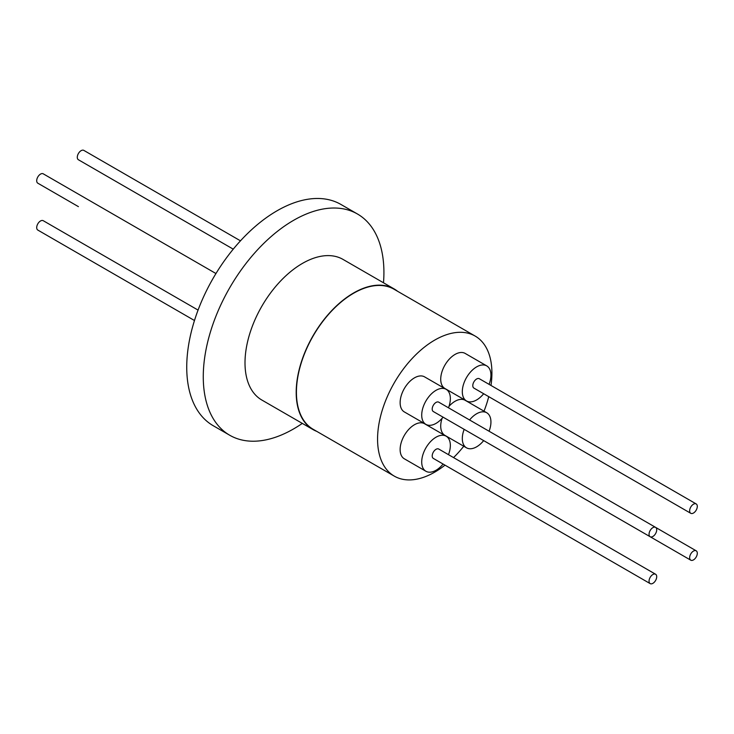<?xml version="1.0" encoding="UTF-8"?>
<svg xmlns="http://www.w3.org/2000/svg" width="734" height="734" viewBox="0 0 734 734"><rect width="100%" height="100%" fill="white"/><g stroke="black" fill="none" stroke-linecap="round" stroke-linejoin="round"><path stroke-width="1.1" d="M475.173 336.08L394.039 289.233A80.859 46.682 120 0 0 353.604 293.242A80.859 46.682 120 0 0 300.775 364.495A80.859 46.682 120 0 0 313.17 429.298L394.314 476.137A80.859 46.682 -60 0 1 381.919 411.343A80.859 46.682 -60 0 1 434.739 340.09A80.859 46.682 -60 0 1 475.173 336.08A80.859 46.682 -60 0 1 490.991 385.46M444.988 465.145A80.859 46.682 -60 0 1 434.739 472.136A80.859 46.682 -60 0 1 394.314 476.137M483.669 440.611A20.24 11.689 -60 0 1 476.623 446.822A20.24 11.689 -60 0 1 466.503 447.823L444.914 435.363A20.24 11.689 -60 0 1 442.051 418.371M449.015 406.315A20.24 11.689 -60 0 1 455.034 401.296A20.24 11.689 -60 0 1 465.163 400.296L486.743 412.756A20.24 11.689 -60 0 1 489.083 431.234M466.503 447.823A20.24 11.689 -60 0 1 464.163 429.344M469.577 419.976A20.24 11.689 -60 0 1 476.623 413.765A20.24 11.689 -60 0 1 486.743 412.756M443.079 417.169A20.24 11.689 -60 0 1 436.033 423.38A20.24 11.689 -60 0 1 425.913 424.38L404.324 411.921A20.24 11.689 -60 0 1 401.223 395.699A20.24 11.689 -60 0 1 414.444 377.863A20.24 11.689 -60 0 1 424.564 376.863L446.153 389.323A20.24 11.689 -60 0 1 448.492 407.801M425.913 424.38A20.24 11.689 -60 0 1 422.802 408.168A20.24 11.689 -60 0 1 436.033 390.323A20.24 11.689 -60 0 1 446.153 389.323M483.669 393.736A20.24 11.689 -60 0 1 476.623 399.947A20.24 11.689 -60 0 1 466.503 400.947L444.914 388.488A20.24 11.689 -60 0 1 441.813 372.266A20.24 11.689 -60 0 1 455.034 354.43A20.24 11.689 -60 0 1 465.163 353.421L486.743 365.89A20.24 11.689 -60 0 1 489.083 384.359M466.503 400.947A20.24 11.689 -60 0 1 463.402 384.726A20.24 11.689 -60 0 1 476.623 366.89A20.24 11.689 -60 0 1 486.743 365.89M443.079 464.044A20.24 11.689 -60 0 1 436.033 470.255A20.24 11.689 -60 0 1 425.913 471.256L404.324 458.796A20.24 11.689 -60 0 1 401.223 442.574A20.24 11.689 -60 0 1 414.444 424.738A20.24 11.689 -60 0 1 424.564 423.738L446.153 436.198A20.24 11.689 -60 0 1 448.492 454.667M425.913 471.256A20.24 11.689 -60 0 1 422.802 455.034A20.24 11.689 -60 0 1 436.033 437.198A20.24 11.689 -60 0 1 446.153 436.198M689.648 557.693A5.413 3.129 -60 0 1 692.006 552.252A5.413 3.129 -60 0 1 696.181 550.803A5.413 3.129 -60 0 1 697.3 553.28A5.413 3.129 -60 0 1 694.933 558.721A5.413 3.129 -60 0 1 690.767 560.18A5.413 3.129 -60 0 1 689.648 557.693M655.581 527.361L438.739 402.168A5.413 3.129 120 0 0 434.565 403.617A5.413 3.129 120 0 0 432.207 409.067A5.413 3.129 120 0 0 433.326 411.545L650.177 536.737A5.413 3.129 -60 0 1 649.049 534.26A5.413 3.129 -60 0 1 651.416 528.81A5.413 3.129 -60 0 1 655.581 527.361A5.413 3.129 -60 0 1 656.71 529.838A5.413 3.129 -60 0 1 654.343 535.288A5.413 3.129 -60 0 1 650.177 536.737M696.181 503.928L479.33 378.726A5.413 3.129 120 0 0 475.155 380.184A5.413 3.129 120 0 0 472.797 385.625A5.413 3.129 120 0 0 473.916 388.103L690.767 513.305A5.413 3.129 -60 0 1 689.648 510.827A5.413 3.129 -60 0 1 692.006 505.377A5.413 3.129 -60 0 1 696.181 503.928A5.413 3.129 -60 0 1 697.3 506.405A5.413 3.129 -60 0 1 694.933 511.855A5.413 3.129 -60 0 1 690.767 513.305M655.581 574.236L438.739 449.043A5.413 3.129 120 0 0 434.565 450.493A5.413 3.129 120 0 0 432.207 455.933A5.413 3.129 120 0 0 433.326 458.411L650.177 583.613A5.413 3.129 -60 0 1 649.049 581.135A5.413 3.129 -60 0 1 651.416 575.685A5.413 3.129 -60 0 1 655.581 574.236A5.413 3.129 -60 0 1 656.71 576.713A5.413 3.129 -60 0 1 654.343 582.163A5.413 3.129 -60 0 1 650.177 583.613M316.804 431.39A81.19 46.875 -60 0 1 313.014 429.573A81.19 46.875 -60 0 1 300.564 364.523A81.19 46.875 -60 0 1 353.604 292.976A81.19 46.875 -60 0 1 394.195 288.957A81.19 46.875 -60 0 1 397.663 291.334M313.014 429.573L261.818 400.021A81.19 46.875 -60 0 1 249.376 334.961A81.19 46.875 -60 0 1 302.417 263.423A81.19 46.875 -60 0 1 343.007 259.405L394.195 288.957M302.307 423.399A127.734 73.749 -60 0 1 293.591 428.913A127.734 73.749 -60 0 1 229.724 435.244A127.734 73.749 -60 0 1 210.144 332.887A127.734 73.749 -60 0 1 293.591 220.328A127.734 73.749 -60 0 1 357.458 213.998A127.734 73.749 -60 0 1 383.497 282.773M229.724 435.244L213.19 425.692A127.734 73.749 -60 0 1 193.611 323.336A127.734 73.749 -60 0 1 277.057 210.777A127.734 73.749 -60 0 1 340.925 204.456L357.458 213.998M215.961 273.543L43.233 173.82A5.413 3.129 120 0 0 39.067 175.279A5.413 3.129 120 0 0 36.7 180.72A5.413 3.129 120 0 0 37.819 183.197L78.419 206.639A5.413 3.129 120 0 1 78.373 206.612M240.486 240.835L83.823 150.387A5.413 3.129 120 0 0 79.657 151.837A5.413 3.129 120 0 0 77.29 157.287A5.413 3.129 120 0 0 78.419 159.764L233.256 249.156M198.07 310.097L43.233 220.695A5.413 3.129 120 0 0 39.067 222.145A5.413 3.129 120 0 0 36.7 227.595A5.413 3.129 120 0 0 37.819 230.072L194.473 320.519M473.88 434.959A5.413 3.129 120 0 0 473.916 434.978L690.767 560.18M488.734 396.663A80.859 46.682 -60 0 1 484.009 411.178M463.76 446.244A80.859 46.682 -60 0 1 453.557 457.594M655.627 527.388L696.181 550.803"/></g></svg>
